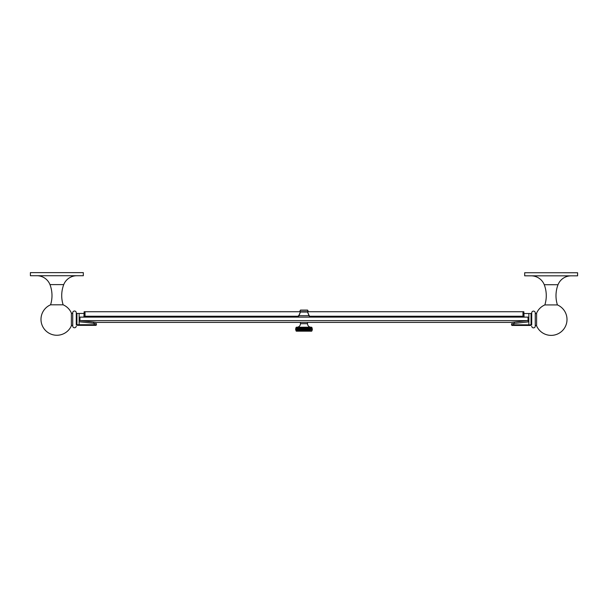 <?xml version="1.0" encoding="UTF-8"?>
<svg xmlns="http://www.w3.org/2000/svg" width="608" height="608" viewBox="0 0 608 608"><rect width="100%" height="100%" fill="white"/><g stroke="black" fill="none" stroke-linecap="round" stroke-linejoin="round"><path stroke-width="0.91" d="M528.033 320.629L528.033 317.11L79.944 317.11L79.944 320.629L528.033 320.629L511.191 322.392L96.786 322.392L79.944 320.629M307.739 310.247L308.324 311.729L307.534 310.103L300.443 310.103L299.653 311.729M307.519 323.699A3.519 3.519 0 0 0 311.038 327.218L296.947 327.218A3.519 3.519 90 0 0 300.458 323.699L307.519 323.699L307.519 322.392M295.936 327.864L296.058 327.651A0.426 0.426 0 0 1 296.484 327.218L311.494 327.218A0.426 0.426 0 0 1 311.919 327.651L312.041 327.864M296.081 327.651L311.82 327.651L312.17 328.784L311.699 327.651L312.018 328.784L311.532 327.651L311.813 328.784L311.319 327.651L311.562 328.784L311.053 327.651L311.266 328.784L310.749 327.651L310.924 328.784L310.407 327.651L310.536 328.784L310.019 327.651L310.11 328.784L309.601 327.651L309.647 328.784L309.138 327.651L309.153 328.784L308.651 327.651L308.621 328.784L308.134 327.651L308.066 328.784L307.587 327.651L307.481 328.784L307.025 327.651L306.873 328.784L306.44 327.651L306.25 328.784L305.839 327.651L305.619 328.784L305.231 327.651L304.973 328.784L304.616 327.651L304.319 328.784L303.992 327.651L303.666 328.784L303.369 327.651L303.012 328.784L302.746 327.651L302.366 328.784L302.138 327.651L301.728 328.784L301.538 327.651L301.104 328.784L300.952 327.651L300.496 328.784L300.39 327.651L299.919 328.784L299.843 327.651L299.356 328.784L299.326 327.651L298.824 328.784L298.84 327.651L298.33 328.784L298.384 327.651L297.867 328.784L297.958 327.651L297.441 328.784L297.57 327.651L297.054 328.784L297.228 327.651L296.712 328.784L296.924 327.651L296.415 328.784L296.666 327.651L296.164 328.784L296.446 327.651L295.967 328.784L296.278 327.651L295.815 328.784L296.157 327.651L295.708 328.784L296.081 327.651M295.936 330.532L295.708 328.784M295.655 328.784L295.655 329.612M295.708 329.612L296.157 330.744L295.815 328.784M295.815 329.612L296.278 330.744L295.967 328.784M295.967 329.612L296.446 330.744L296.164 328.784M296.164 329.612L296.666 330.744L296.415 328.784M296.415 329.612L296.924 330.744L296.712 328.784M296.712 329.612L297.228 330.744L297.054 328.784M297.054 329.612L297.57 330.744L297.441 328.784M297.441 329.612L297.958 330.744L297.867 328.784M297.867 329.612L298.384 330.744L298.33 328.784M298.33 329.612L298.84 330.744L298.824 328.784M299.326 327.651L299.356 328.784M298.824 329.612L299.326 330.744L296.058 330.744A0.426 0.426 0 0 0 296.484 331.178L311.494 331.178A0.426 0.426 0 0 0 311.919 330.744L312.322 328.784M299.843 327.651L299.919 328.784M299.356 329.612L299.843 330.744L299.326 330.744M300.39 327.651L300.496 328.784M299.919 329.612L300.39 330.744L299.843 330.744M300.952 327.651L300.952 330.744L301.104 328.784M300.496 329.612L300.952 330.744L300.39 330.744M301.538 327.651L301.538 330.744L301.728 328.784M301.104 329.612L301.538 330.744L300.952 330.744M302.138 327.651L302.138 330.744L302.366 328.784M301.728 329.612L302.138 330.744L301.538 330.744M302.746 327.651L302.746 330.744L303.012 328.784M302.366 329.612L302.746 330.744L302.138 330.744M303.369 327.651L303.369 330.744L303.666 328.784M303.012 329.612L303.369 330.744L302.746 330.744M303.992 327.651L303.992 330.744L304.319 328.784M303.666 329.612L303.992 330.744L303.369 330.744M304.616 327.651L304.616 330.744L304.973 328.784M304.319 329.612L304.616 330.744L303.992 330.744M305.231 327.651L305.231 330.744L305.619 328.784M304.973 329.612L305.231 330.744L304.616 330.744M305.839 327.651L305.839 330.744L306.25 328.784M305.619 329.612L305.839 330.744L305.231 330.744M306.44 327.651L306.44 330.744L306.873 328.784M306.25 329.612L306.44 330.744L305.839 330.744M307.025 327.651L307.025 330.744L307.481 328.784M306.873 329.612L307.025 330.744L306.44 330.744M307.587 327.651L307.587 330.744L308.066 328.784M307.481 329.612L307.587 330.744L307.025 330.744M308.134 327.651L308.134 330.744L308.621 328.784M308.066 329.612L308.134 330.744L307.587 330.744M308.651 327.651L308.651 330.744L309.153 328.784M308.621 329.612L308.651 330.744L308.134 330.744M309.153 329.612L309.138 330.744L309.647 328.784M309.647 329.612L309.601 330.744L310.11 328.784M310.11 329.612L310.019 330.744L310.536 328.784M310.536 329.612L310.924 328.784M310.924 329.612L311.266 328.784M311.266 329.612L311.562 328.784M311.562 329.612L311.813 328.784M311.813 329.612L312.018 328.784M312.018 329.612L312.17 328.784M312.17 329.612L312.269 328.784M312.269 329.612L312.041 330.532M312.322 329.612L311.919 330.744L308.651 330.744M93.617 323.296L93.746 322.073M79.944 320.348L79.944 317.49M531.719 324.786L531.719 312.884L531.719 324.786L531.042 324.816L531.042 313.538L523.845 313.538M528.033 317.589L528.398 321.913L511.594 323.684L511.594 324.824A0.631 0.631 0 0 0 512.225 325.455L513.79 325.455L512.225 325.455A0.631 0.631 0 0 1 511.594 324.824L511.594 323.684M524.058 317.11L523.845 311.729L522.971 311.729L522.971 316.236L523.845 317.11M83.927 317.11L84.14 311.729L522.971 311.729M94.187 323.357L94.187 324.733L96.383 324.733A0.631 0.631 0 0 1 95.752 325.356A0.631 0.631 0 0 0 96.383 324.733L96.383 323.585L79.58 321.814M84.14 313.439L76.935 313.432L76.935 324.725A0.631 0.631 0 0 0 77.558 325.356L95.752 325.356L94.187 325.356L94.187 324.733L79.131 324.725L79.131 313.432M298.391 316.236L85.014 316.236L85.014 311.729M85.014 316.236L84.14 317.11M76.258 324.687L76.266 312.786L76.258 324.687L79.131 324.725L79.131 325.356M76.266 314.1L76.935 314.1M76.258 326.002A1.771 1.771 0 0 1 74.488 327.773A1.771 1.771 0 0 1 72.724 326.002L72.724 312.786A1.771 1.771 0 0 1 74.495 311.015A1.771 1.771 0 0 1 76.266 312.786M72.724 313.439L71.379 313.439M72.724 325.348L71.379 325.348M71.379 325.789L71.379 312.998A15.876 15.876 0 0 0 63.126 304.813L50.578 304.806A15.876 15.876 0 0 0 56.848 335.259A15.876 15.876 0 0 0 71.379 325.789M76.844 275.728A14.113 14.113 0 0 0 63.734 284.605A30.871 30.871 0 0 0 63.126 304.813M63.734 284.605L49.978 284.605A30.871 30.871 0 0 1 50.578 304.806M36.875 275.72A14.113 14.113 0 0 1 49.978 284.605M83.319 275.728L30.4 275.72L30.4 272.627L83.319 272.635L83.319 275.728M531.719 314.207L531.042 314.207M531.719 326.108A1.771 1.771 0 0 0 533.482 327.879A1.771 1.771 0 0 0 535.253 326.108L535.26 312.892L535.253 326.108M531.719 312.884A1.771 1.771 0 0 1 533.49 311.121A1.771 1.771 0 0 1 535.26 312.892M535.26 313.546L536.606 313.546M535.253 325.455L536.598 325.455M536.606 313.105L536.598 325.896A15.876 15.876 0 0 0 566.679 322.711A15.876 15.876 0 0 0 557.407 304.92L544.859 304.92A15.876 15.876 0 0 0 536.606 313.105M531.156 275.834A14.113 14.113 0 0 1 544.259 284.711A30.871 30.871 0 0 1 544.859 304.92M544.259 284.711L558.015 284.719A30.871 30.871 0 0 0 557.407 304.92M571.125 275.842A14.113 14.113 0 0 0 558.015 284.719M524.681 275.827L577.6 275.842L577.6 272.749L524.681 272.741L524.681 275.827M511.594 324.824L513.79 324.824L513.79 325.455L530.419 325.455A0.631 0.631 0 0 0 531.042 324.832L513.79 324.824L513.79 323.448M530.419 325.455L528.846 325.455L528.854 313.538M514.36 323.388L514.224 322.073M528.398 321.913L528.033 320.446M309.366 317.11L309.366 315.704L298.391 315.704L298.391 317.11M309.594 317.11L309.366 315.704M309.198 315.704L307.534 311.874L300.443 311.874L298.779 315.704M299.858 311.729L300.443 310.247L307.534 310.247L308.119 311.729M522.971 316.236L309.594 316.236M298.612 317.11L298.612 315.704M298.992 315.704L300.443 312.018L307.534 312.018L308.993 315.704M300.458 322.392L300.458 323.699"/></g></svg>
